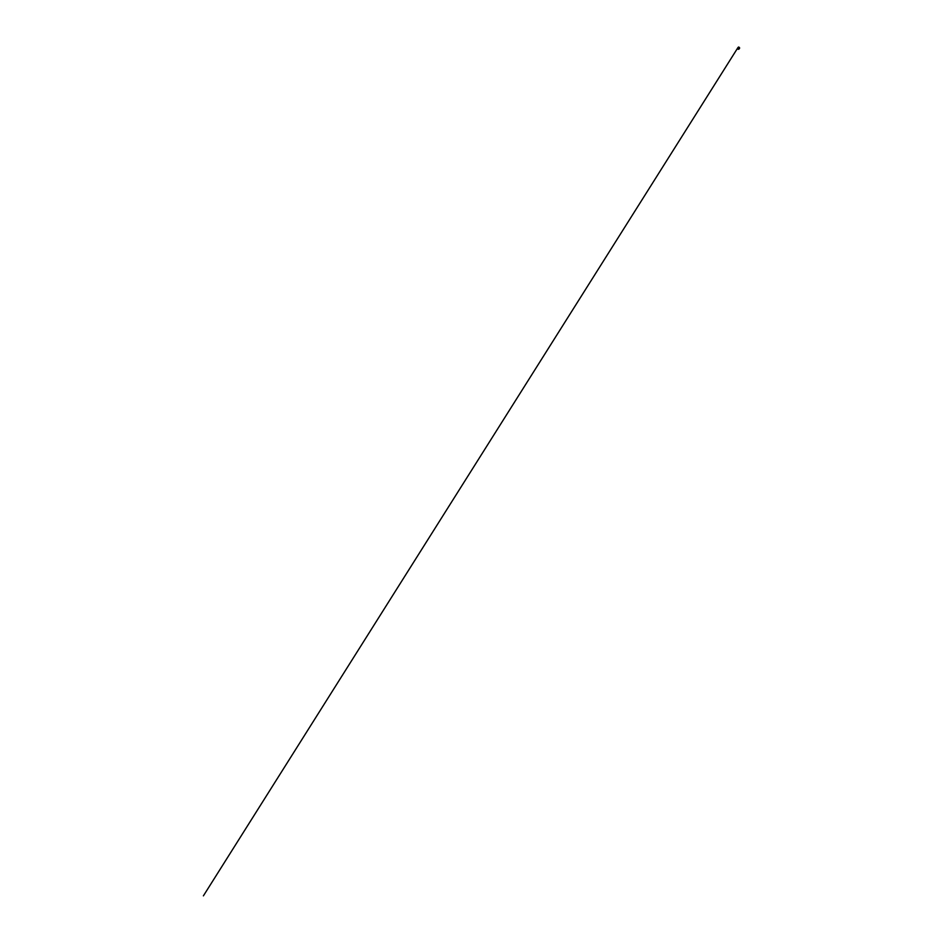 <?xml version="1.0" encoding="UTF-8"?>
<svg xmlns="http://www.w3.org/2000/svg" width="943" height="943" viewBox="0 0 943 943"><rect width="100%" height="100%" fill="white"/><g stroke="black" fill="none" stroke-linecap="round" stroke-linejoin="round"><path stroke-width="0.71" stroke-dasharray="4.71 3.54" d="M737.791 48.871L738.487 49.236L737.791 48.871A0.943 0.919 -142.6 0 0 737.815 48.895L737.791 48.871M737.744 47.928L738.004 47.527A0.872 0.837 -142.6 0 0 739.3 48.682A0.86 0.825 -142.6 0 0 739.548 48.022M738.452 47.244A0.837 0.813 -142.6 0 0 737.968 48.282A0.837 0.813 -142.6 0 0 739.029 48.788A0.837 0.813 -142.6 0 0 739.512 47.751A0.837 0.813 -142.6 0 0 738.452 47.244A0.813 0.778 -142.6 0 0 738.228 48.612A0.813 0.778 -142.6 0 0 739.524 48.176A0.813 0.778 -142.6 0 0 738.452 47.268M738.522 47.233A0.86 0.825 -142.6 0 0 738.098 48.565A0.872 0.837 -142.6 0 0 739.029 48.824A0.849 0.813 37.4 0 1 737.909 47.857A0.849 0.813 37.4 0 1 739.265 47.398A0.849 0.813 37.4 0 1 739.029 48.8A0.872 0.837 -142.6 0 0 739.418 48.553A0.872 0.837 -142.6 0 1 739.3 48.694L737.874 48.341L738.11 47.409L738.18 48.529L739.182 48.588L739.218 47.598L737.803 47.845A0.849 0.813 -142.6 0 0 738.782 49.13A0.849 0.813 -142.6 0 0 739.147 48.871A0.86 0.825 37.4 0 1 737.803 47.845L738.923 48.777L738.958 47.48L737.862 47.728L737.886 48.612L739.371 48.647L738.204 48.836L737.98 47.551L737.626 48.117M738.051 47.48A0.872 0.837 -142.6 0 0 738.994 48.871A0.872 0.837 -142.6 0 0 739.3 48.694L739.265 48.73A0.872 0.837 37.4 0 1 737.897 47.704A0.872 0.837 37.4 0 1 738.145 47.421M739.465 48.435A0.872 0.837 37.4 0 1 738.169 48.765A0.86 0.825 37.4 0 1 738.475 47.28A0.802 0.778 37.4 0 1 739.524 48.176A0.802 0.778 37.4 0 1 738.228 48.612A0.802 0.778 37.4 0 1 738.463 47.268M739.477 48.117L739.477 48.117A0.86 0.825 37.4 0 1 739.265 48.73L739.229 48.777A0.86 0.825 37.4 0 1 737.874 47.739A0.86 0.825 37.4 0 1 739.477 48.117A0.872 0.837 37.4 0 1 738.11 48.836A0.872 0.837 37.4 0 1 738.452 47.327A0.86 0.825 37.4 0 1 739.229 48.777M738.286 47.409A0.872 0.837 37.4 0 1 739.182 48.836A0.872 0.837 37.4 0 1 737.827 47.798A0.872 0.837 37.4 0 1 739.442 48.164A0.86 0.825 37.4 0 1 738.086 48.859A0.86 0.825 37.4 0 1 738.298 47.409M739.182 48.824L739.218 48.788A0.849 0.813 37.4 0 1 737.862 47.775L737.862 47.751M738.699 48.93A0.967 0.931 37.4 0 1 738.569 49.024L738.063 48.93A0.967 0.931 37.4 0 1 737.827 48.305L737.839 48.223M738.393 47.574L739.1 47.916M738.452 47.574L739.053 47.869M737.567 48.435L738.428 47.197L738.074 48.258L739.383 48.317L738.31 47.291M737.921 48.093L738.593 48.859L739.336 48.223L738.664 47.456L737.921 48.093M737.921 48.411L738.817 48.883L739.265 48.01L738.369 47.539L737.921 48.411M738.027 47.81L738.286 48.824L739.135 48.659L738.664 49.248L739.324 48.423L738.664 49.248L739.241 48.234L738.499 47.574L738.051 48.423L739.241 48.517L738.888 47.539L738.063 47.739L738.581 47.009L737.933 48.105L739.147 48.647L739.017 47.68L738.015 47.798M739.312 48.718L738.074 48.895L737.874 47.692L738.275 49.071L739.277 48.765M738.452 47.209L738.145 48.364L739.253 48.506L739.006 47.456L738.086 47.728M738.133 47.645L739.076 48.659L739.288 47.845L738.157 47.633"/><path stroke-width="1.41" d="M737.956 49.154A0.849 0.813 37.4 0 1 738.11 47.669A0.849 0.813 37.4 0 1 739.076 48.977A0.849 0.813 37.4 0 1 738.169 49.248M737.886 47.739L737.815 47.822A0.849 0.813 -142.6 0 0 737.815 47.822A0.849 0.813 37.4 0 1 739.218 47.775A0.849 0.813 37.4 0 1 739.229 48.765L739.147 48.871A0.849 0.813 -142.6 0 0 739.159 48.859L739.147 48.871A0.849 0.813 -142.6 0 0 738.192 47.551L738.216 47.539A0.849 0.813 -142.6 0 0 737.803 47.845L737.803 47.845A0.86 0.825 37.4 0 1 739.277 47.822A0.86 0.825 37.4 0 1 739.147 48.871L739.1 48.93M738.31 47.291L739.56 47.739L739.347 48.671L739.006 47.256L738.015 47.527A0.872 0.837 -142.6 0 1 739.241 47.35A0.872 0.837 -142.6 0 1 739.418 48.553L739.418 48.576A0.872 0.837 -142.6 0 0 739.548 48.022L739.548 48.022A0.86 0.825 -142.6 0 0 738.522 47.233L738.51 47.233A0.872 0.837 -142.6 0 0 738.051 47.48M739.548 48.022L739.548 48.022A0.872 0.837 -142.6 0 0 738.51 47.233M738.145 47.421A0.872 0.837 37.4 0 1 739.465 48.435M738.487 47.28L738.475 47.28A0.86 0.825 37.4 0 1 739.512 48.069L739.512 48.069M737.839 48.223L738.157 47.928A0.967 0.931 37.4 0 1 738.805 48.058L738.982 48.541A0.967 0.931 37.4 0 1 738.699 48.93M738.004 48.152A0.943 0.908 37.4 0 1 738.64 48.282L738.805 48.73A0.943 0.908 37.4 0 1 738.393 49.213L737.933 49.119A0.943 0.908 37.4 0 1 737.791 48.918L737.721 48.73A0.943 0.908 37.4 0 1 737.697 48.506L738.157 47.928M739.336 48.647L739.383 47.492L737.945 47.598M739.112 48.918L738.888 47.409L737.744 48.576M739.324 48.694L739.135 47.398L737.921 47.633M738.086 47.704L738.581 47.009L738.086 47.704M739.277 48.765L739.029 47.398L737.721 48.211M738.086 47.728L737.567 48.435M737.756 47.904L203.393 895.85L737.626 48.117"/></g></svg>
